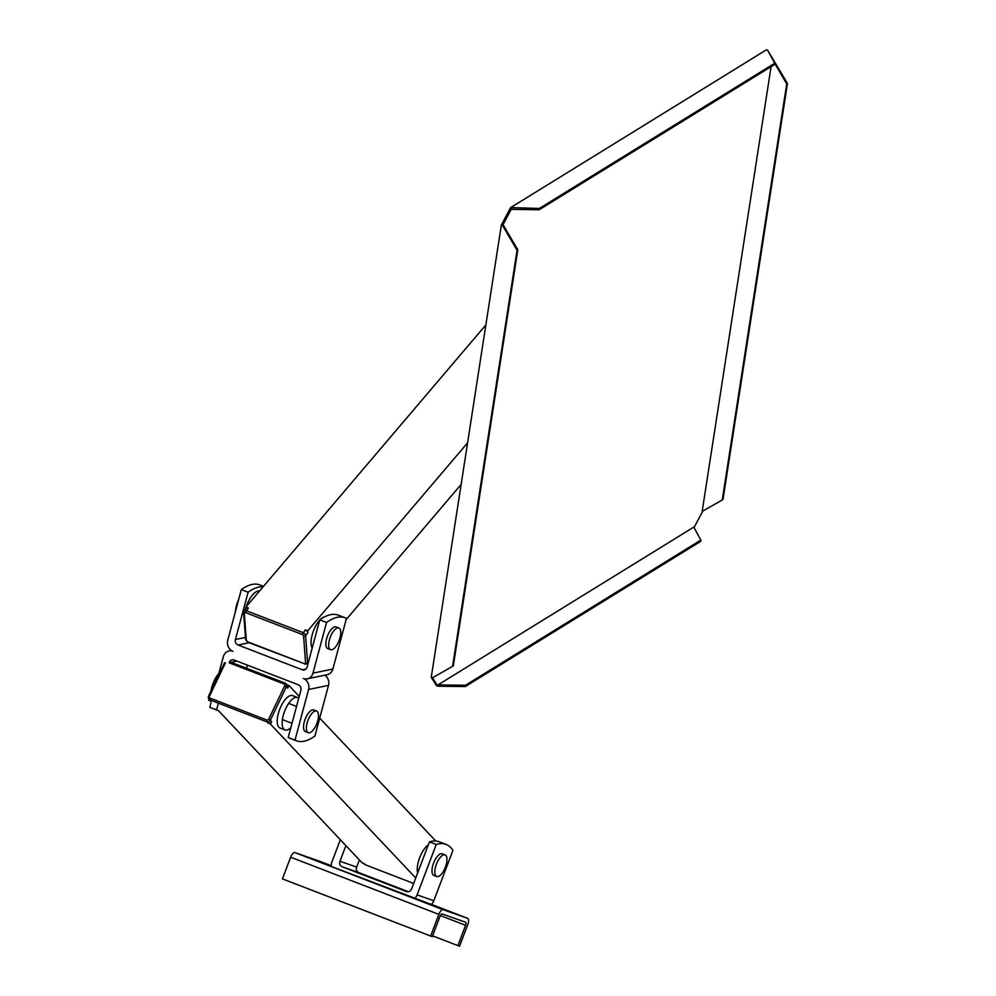 <?xml version="1.0" encoding="UTF-8"?>
<svg xmlns="http://www.w3.org/2000/svg" width="996" height="996" viewBox="0 0 996 996"><rect width="100%" height="100%" fill="white"/><g stroke="black" fill="none" stroke-linecap="round" stroke-linejoin="round"><path stroke-width="1.49" d="M431.256 677.317L436.559 685.734L437.792 686.207L432.488 677.79L431.256 677.317L501.337 225.046L502.569 225.519L511.882 208.089L511.683 209.384L539.197 209.733L539.396 208.438L510.637 207.616L501.337 225.046M510.637 207.616L766.434 49.8L767.667 50.273L787.463 83.452L722.996 499.531L722.262 499.992L786.728 83.901L774.714 63.358M771.078 66.682L702.168 511.409L722.262 499.992M517.061 250.282L517.783 249.822L503.291 225.071L502.569 225.519L517.061 250.282L452.582 666.361L432.488 677.79M465.518 685.26L465.319 686.555L437.792 686.207L437.991 684.912L465.518 685.26L700.848 540.081L693.789 527.096L437.991 684.912M702.865 511.01L694.038 527.556M517.783 249.822L453.317 665.913L452.582 666.361M767.667 50.273L774.726 63.258L539.396 208.438M774.726 63.258L774.527 64.553L539.197 209.733M700.848 540.081L700.649 541.376L465.319 686.555M787.463 83.452L786.728 83.901M238.741 599.243A17.243 7.009 111.1 0 0 235.392 611.743M307.826 632.946L307.677 630.854L305.212 629.908A2.901 1.731 40.4 0 1 307.826 632.946L305.573 635.597A1.444 1.008 175.8 0 1 303.581 636.008L305.573 663.124A1.444 1.008 -4.2 0 0 307.565 662.713L305.573 635.597A2.901 1.731 -139.6 0 0 302.946 632.56L246.124 610.66A2.901 1.731 -139.6 0 0 244.07 610.859L246.336 608.207A2.901 1.731 40.4 0 1 248.39 607.996L245.912 607.05L246.024 608.568M245.912 607.05L485.849 324.945M307.677 630.854L467.585 442.847M346.135 619.637L461.148 484.405M324.646 616.835A17.393 7.072 111.1 0 0 320.401 619.412M319.679 620.172A17.393 7.072 111.1 0 0 312.221 647.973M259.421 591.176A17.393 7.072 111.1 0 0 246.199 606.713M245.95 607.473A17.393 7.072 111.1 0 0 245.427 609.266M340.308 636.544A11.591 4.719 -68.9 0 1 330.535 649.641A11.591 4.719 -68.9 0 1 330.311 637.129A11.591 4.719 -68.9 0 1 338.877 628.003A11.591 4.719 -68.9 0 1 340.308 636.544M338.877 628.003L336.038 626.907A11.591 4.719 111.1 0 0 327.472 636.033A11.591 4.719 111.1 0 0 327.696 648.545L330.535 649.641M218.535 710.733L361.909 862.586L365.706 864.939A2.901 2.602 136.6 0 1 364.835 864.354L365.918 865.026M209.11 699.441L208.699 700.313L211.164 701.259A2.901 2.602 136.6 0 1 210.293 700.686L208.973 699.279A2.901 2.602 -43.4 0 0 209.845 699.864L266.667 721.776A2.901 2.602 -43.4 0 0 270.364 720.158L286.4 686.692A2.901 2.602 -43.4 0 0 285.167 683.169L284.109 683.991A1.444 1.295 136.6 0 1 284.731 685.758L268.696 719.212A1.444 1.295 136.6 0 1 266.841 720.021L266.667 721.776L270.451 724.129L415.73 877.986M231.047 662.278L285.068 683.107L287.358 685.148A2.901 2.602 136.6 0 1 287.72 688.099L288.952 685.522L299.223 696.403M319.716 718.104L435.787 841.035M267.986 723.171A2.901 2.602 136.6 0 0 271.684 721.552L270.451 724.129M290.844 727.653A17.393 7.072 -68.9 0 1 284.993 729.943L280.05 728.039A17.393 7.072 -68.9 0 1 279.714 709.277A17.393 7.072 -68.9 0 1 292.563 695.594L297.505 697.499A17.393 7.072 -68.9 0 1 298.651 698.283A17.393 7.072 -68.9 0 1 298.713 698.345M428.317 844.869A17.393 7.072 111.1 0 0 417.635 872.994M218.846 673.396A17.393 7.072 111.1 0 0 210.866 691.324M284.993 729.943A17.393 7.072 -68.9 0 1 284.657 711.181A17.393 7.072 -68.9 0 1 297.505 697.499M288.952 685.522L286.997 684.762M318.247 713.41A11.591 4.719 -68.9 0 1 315.583 726.358A11.591 4.719 -68.9 0 1 308.262 732.707A11.591 4.719 -68.9 0 1 308.025 720.195A11.591 4.719 -68.9 0 1 316.604 711.069A11.591 4.719 -68.9 0 1 318.247 713.41M308.262 732.707L305.423 731.612A11.591 4.719 -68.9 0 1 305.187 719.1A11.591 4.719 -68.9 0 1 313.765 709.974L316.604 711.069M296.31 740.738L289.512 738.123A72.459 29.469 -68.9 0 1 288.205 737.513L294.99 740.14A72.459 29.469 111.1 0 0 296.31 740.738A72.459 29.469 111.1 0 0 314.91 736.032L328.493 685.373A8.69 7.682 -101.7 0 0 324.858 675.188M246.547 668.254L247.382 665.141M294.99 740.14L308.573 689.481A8.69 7.682 78.3 0 0 303.357 678.463A8.69 7.682 -101.7 0 0 307.303 678.799L327.223 674.69A8.69 7.682 78.3 0 0 332.876 669.038L346.459 618.379A72.459 29.469 -68.9 0 0 345.151 617.781L338.354 615.167A72.459 29.469 111.1 0 0 319.753 619.873L307.079 667.121A4.345 3.847 78.3 0 1 302.274 669.773L238.044 645.01A4.345 3.847 78.3 0 1 235.442 639.494L248.116 592.247A72.459 29.469 -68.9 0 1 263.168 586.756M263.542 586.32L259.919 584.926A72.459 29.469 111.1 0 0 241.318 589.632L227.735 640.279A8.69 7.682 -101.7 0 0 232.952 651.309A8.69 7.682 78.3 0 0 229.005 650.961A8.69 7.682 78.3 0 0 223.353 656.625L218.074 676.284M307.303 678.799A8.69 7.682 -101.7 0 0 312.956 673.147L326.551 622.488A72.459 29.469 -68.9 0 1 345.151 617.781M241.318 589.632L248.116 592.247M319.753 619.873L326.551 622.488M209.77 707.272L216.555 709.899A72.459 29.469 111.1 0 0 217.875 710.497L211.077 707.882A72.459 29.469 -68.9 0 1 209.77 707.272L210.978 702.74M288.205 737.513L300.867 690.265A4.345 3.847 -101.7 0 0 298.265 684.762L234.035 659.987A4.345 3.847 -101.7 0 0 229.229 662.651L236.849 661.083M218.373 703.151L216.555 709.899M445.349 867.292A11.591 4.719 -68.9 0 1 436.721 876.542A11.591 4.719 -68.9 0 1 436.497 864.03A11.591 4.719 -68.9 0 1 445.063 854.904A11.591 4.719 -68.9 0 1 445.349 867.292M436.721 876.542L433.883 875.447A11.591 4.719 -68.9 0 1 433.658 862.934A11.591 4.719 -68.9 0 1 442.224 853.809L445.063 854.904M345.898 845.629L339.96 861.254A4.345 3.972 109.4 0 0 342.114 866.744L406.343 891.52A4.345 3.972 109.4 0 0 411.597 888.88L429.45 841.881A72.459 29.469 -68.9 0 1 439.311 841.819L446.108 844.434A72.459 29.469 111.1 0 1 452.931 850.36L433.795 900.745A8.69 7.943 -70.6 0 1 431.256 904.43L331.319 866.47A8.69 7.943 109.4 0 1 331.88 862.026L340.333 839.74M446.108 844.434A72.459 29.469 111.1 0 0 436.248 844.496L417.1 894.881A8.69 7.943 109.4 0 1 414.56 898.566M408.31 891.706L358.809 872.62A4.345 3.972 109.4 0 1 356.643 867.118L359.382 859.909M436.248 844.496L429.45 841.881M320.339 862.026L328.17 864.939L320.339 862.026M437.68 907.269L445.511 910.182L437.68 907.269M467.634 918.324A5.802 2.353 -68.9 0 1 467.659 918.337A5.802 2.353 -68.9 0 1 467.809 924.525L459.567 946.2L457.899 945.615L465.618 925.296A2.901 1.183 111.1 0 0 465.555 922.196A2.901 1.183 111.1 0 0 465.543 922.196L442.174 913.979A2.901 1.183 111.1 0 0 440.033 916.308L432.314 936.626L430.646 936.028L438.875 914.365A5.802 2.353 -68.9 0 1 443.158 909.722L467.634 918.324L431.355 904.343L467.659 918.337M319.467 861.204A5.802 2.353 111.1 0 0 319.442 861.191A5.802 2.353 111.1 0 0 319.417 861.179L331.27 865.748L319.442 861.191M432.6 935.854L457.899 945.615M319.417 861.179L294.941 852.576A5.802 2.353 111.1 0 0 290.658 857.207L282.428 878.883L430.646 936.028M305.573 663.124A1.444 0.859 40.4 0 1 304.415 663.697L247.593 641.785A1.444 0.859 40.4 0 1 246.286 640.266A1.444 1.008 175.8 0 1 245.589 639.482L243.597 612.366A1.444 1.008 -4.2 0 0 244.294 613.15A1.444 0.859 40.4 0 1 245.452 612.59L302.261 634.489A1.444 0.859 40.4 0 1 303.581 636.008M246.286 640.266L244.294 613.15M243.808 611.793A1.444 1.008 -4.2 0 0 243.597 612.366L244.07 610.859M247.593 641.785L245.589 639.482M248.39 607.996L245.452 612.59M304.415 663.697L247.83 642.246M305.212 629.908L302.261 634.489M304.651 664.158L307.303 663.635A2.901 1.731 -139.6 0 0 307.565 662.713L308.586 661.506M287.72 688.099L284.731 685.758M271.684 721.552L268.696 719.212M266.841 720.021L210.019 698.109A1.444 1.295 136.6 0 1 209.397 696.353L208.612 696.341A2.901 2.602 -43.4 0 0 208.973 699.279L208.538 696.192L224.573 662.738M209.397 696.353L225.432 662.9M210.019 698.109L209.845 699.864L211.164 701.259M229.18 662.813L284.109 683.991M284.956 683.094L230.997 662.29M365.706 864.939L413.651 883.452L365.706 864.939M305.996 669.013L302.274 669.773M249.087 642.731L238.044 645.01M245.439 637.44L235.442 639.494M332.876 669.038L312.956 673.147M328.493 685.373L308.573 689.481M417.1 894.881L433.795 900.745M342.114 866.744L358.809 872.62M339.96 861.254L356.643 867.118M440.369 915.561L465.618 925.296M290.658 857.207L438.875 914.365M294.941 852.576L443.158 909.722M308.349 662.415L307.303 663.635M363.876 863.345L364.835 864.354M296.534 706.438L288.666 703.413M292.002 723.333L282.403 719.635M231.371 650.475L229.005 650.961"/></g></svg>
